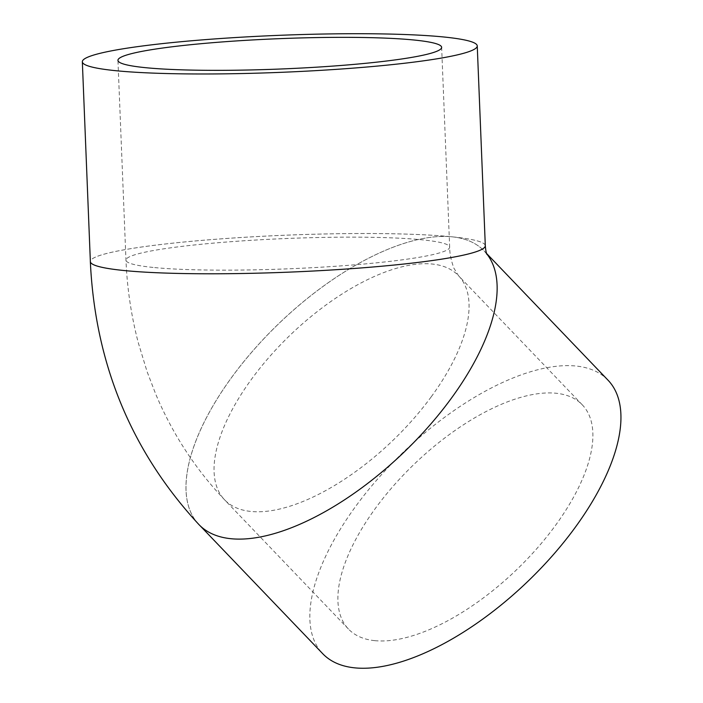 <?xml version="1.0" encoding="UTF-8"?>
<svg xmlns="http://www.w3.org/2000/svg" width="703" height="703" viewBox="0 0 703 703"><rect width="100%" height="100%" fill="white"/><g stroke="black" fill="none" stroke-linecap="round" stroke-linejoin="round"><path stroke-width="0.53" stroke-dasharray="3.52 2.64" d="M485.272 245.716A197.613 18.524 -2.3 0 0 287.079 235.145A197.613 18.524 -2.3 0 0 90.362 261.578M374.681 640.644A161.98 73.543 -43.8 0 0 536.864 548.577A161.98 73.543 -43.8 0 0 582.33 404.875A161.98 73.543 -43.8 0 0 414.506 463.866A161.98 73.543 -43.8 0 0 348.442 629.036A161.98 73.543 -43.8 0 0 374.681 640.644M608.06 380.226A197.613 89.72 -43.8 0 0 403.311 452.178A197.613 89.72 -43.8 0 0 322.721 653.693M230.9 538.647A197.613 89.72 136.2 0 1 198.887 524.491A197.613 89.72 136.2 0 1 279.478 322.985A197.613 89.72 136.2 0 1 484.226 251.024A197.613 89.72 136.2 0 1 428.768 426.334A197.613 89.72 136.2 0 1 230.9 538.647M486.599 253.493L484.226 251.024A197.648 89.729 -43.8 0 0 452.257 236.841A197.648 89.729 -43.8 0 0 254.337 349.163A197.648 89.729 -43.8 0 0 198.861 524.5M486.704 253.809A197.648 89.729 -43.8 0 0 484.262 251.006M485.255 245.382A197.648 18.524 -2.3 0 0 452.257 236.841L452.231 236.832A197.648 18.524 -2.3 0 0 232.025 238.089A197.648 18.524 -2.3 0 0 90.353 261.244M431.211 396.835A161.98 73.543 -43.8 0 0 458.505 275.681L458.505 275.681A161.98 73.543 -43.8 0 0 251.911 378.671A161.98 73.543 -43.8 0 0 224.617 499.833L224.617 499.833A161.98 73.543 -43.8 0 0 250.857 511.441A161.98 73.543 -43.8 0 0 431.211 396.835M153.069 267.43A161.98 15.185 177.7 0 1 125.969 260.154A161.98 15.185 177.7 0 1 198.167 244.574A161.98 15.185 177.7 0 1 363.987 237.21A161.98 15.185 177.7 0 1 449.665 247.148A161.98 15.185 177.7 0 1 377.467 262.729A161.98 15.185 177.7 0 1 153.069 267.43M582.33 404.875L458.505 275.681L453.83 268.045C451.018 260.084 449.63 253.124 449.665 247.148L441.642 47.347M348.442 629.036L224.617 499.833C195.381 469.059 172.402 433.786 155.688 394.005L147.129 371.764L138.289 342.73C131.233 315.744 127.12 288.221 125.969 260.154L117.946 60.344M200.012 525.659L198.887 524.491M486.986 254.486L484.253 250.997"/><path stroke-width="1.05" d="M145.038 67.629A161.98 15.185 177.7 0 1 117.946 60.344A161.98 15.185 177.7 0 1 279.188 38.674A161.98 15.185 177.7 0 1 441.642 47.347A161.98 15.185 177.7 0 1 326.913 66.504A161.98 15.185 177.7 0 1 145.038 67.629M82.339 61.776A197.613 18.524 177.7 0 1 279.047 35.335A197.613 18.524 177.7 0 1 477.249 45.915A197.613 18.524 177.7 0 1 337.282 69.289A197.613 18.524 177.7 0 1 115.397 70.66A197.613 18.524 177.7 0 1 82.339 61.776L90.362 261.578A197.613 18.524 -2.3 0 0 123.42 270.462A197.613 18.524 -2.3 0 0 345.305 269.1A197.613 18.524 -2.3 0 0 485.272 245.716A197.648 18.524 -2.3 0 0 485.255 245.382M200.012 525.659L322.721 653.693A197.613 89.72 -43.8 0 0 354.725 667.85A197.613 89.72 -43.8 0 0 552.593 555.537A197.613 89.72 -43.8 0 0 608.06 380.226L486.599 253.493M198.861 524.5A197.648 89.729 -43.8 0 0 198.896 524.543A197.648 89.729 -43.8 0 0 400.71 455.333A197.648 89.729 -43.8 0 0 486.704 253.809M90.353 261.244A197.648 18.524 -2.3 0 0 90.335 261.586A197.648 18.524 -2.3 0 0 288.555 272.158A197.648 18.524 -2.3 0 0 485.307 245.716L477.249 45.915M90.335 261.586C95.125 363.732 131.303 451.379 198.87 524.508M485.307 245.716C485.676 250.136 486.239 253.054 486.986 254.486"/></g></svg>
